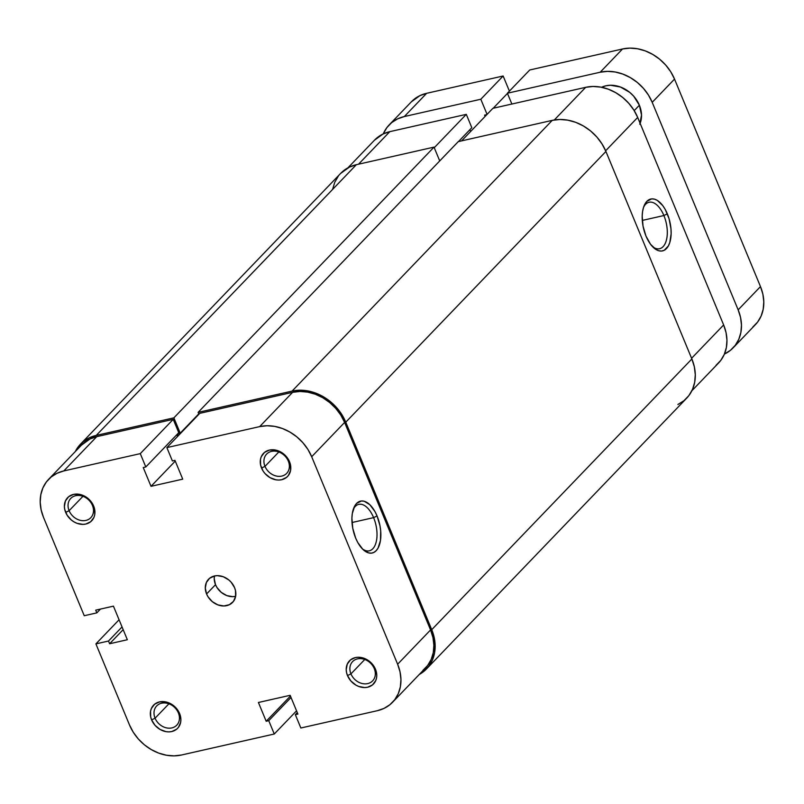 <?xml version="1.0" encoding="UTF-8"?>
<svg xmlns="http://www.w3.org/2000/svg" width="804" height="804" viewBox="0 0 804 804"><rect width="100%" height="100%" fill="white"/><g stroke="black" fill="none" stroke-linecap="round" stroke-linejoin="round"><path stroke-width="1.21" d="M288.304 461.094A13.899 11.326 -136.1 0 0 271.531 451.386A13.899 11.326 -136.1 0 0 264.988 466.37L261.541 468.059A16.683 13.598 43.9 0 1 269.39 450.079A16.683 13.598 43.9 0 1 289.52 461.727L288.304 461.094A13.899 11.326 43.9 0 1 286.676 473.365A13.899 11.326 43.9 0 1 264.988 466.37A13.899 11.326 43.9 0 1 266.626 454.099A13.899 11.326 43.9 0 1 288.304 461.094L289.52 461.727L286.113 456.3L281.088 452.18L278.204 450.813L275.219 449.989L269.39 450.079L264.506 452.411L261.3 456.652L260.486 459.295L260.617 465.114L263.008 470.893L264.958 473.496L269.983 477.616L275.852 479.807L278.827 480.048L281.671 479.717L286.556 477.375L288.415 475.465L290.576 470.501L290.455 464.682L289.52 461.727A16.683 13.598 43.9 0 1 281.671 479.717A16.683 13.598 43.9 0 1 261.541 468.059L264.988 466.37L278.817 451.979L264.988 466.37A13.899 11.326 -136.1 0 0 281.762 476.089A13.899 11.326 -136.1 0 0 288.304 461.094M374.262 668.606A13.899 11.326 -136.1 0 0 357.489 658.888A13.899 11.326 -136.1 0 0 350.946 673.883L347.489 675.571A16.683 13.598 43.9 0 1 355.348 657.582A16.683 13.598 43.9 0 1 375.478 669.24L374.262 668.606A13.899 11.326 43.9 0 1 372.624 680.877A13.899 11.326 43.9 0 1 350.946 673.883A13.899 11.326 43.9 0 1 352.574 661.612A13.899 11.326 43.9 0 1 374.262 668.606L375.478 669.24L372.061 663.802L369.709 661.531L364.152 658.315L358.192 657.25L355.348 657.582L350.454 659.923L347.248 664.164L346.212 669.652L346.564 672.616L347.489 675.571L350.906 680.998L355.931 685.119L358.815 686.485L364.775 687.561L367.629 687.229L372.513 684.887L375.719 680.646L376.533 678.003L376.764 675.149L375.478 669.24A16.683 13.598 43.9 0 1 367.629 687.229A16.683 13.598 43.9 0 1 347.489 675.571L350.946 673.883L364.775 659.481L350.946 673.883A13.899 11.326 -136.1 0 0 367.719 683.591A13.899 11.326 -136.1 0 0 374.262 668.606M92.44 505.425A13.899 11.326 -136.1 0 0 75.666 495.706A13.899 11.326 -136.1 0 0 69.114 510.701L65.667 512.389A16.683 13.598 43.9 0 1 73.526 494.4A16.683 13.598 43.9 0 1 93.656 506.058L92.44 505.425A13.899 11.326 43.9 0 1 90.802 517.696A13.899 11.326 43.9 0 1 69.114 510.701A13.899 11.326 43.9 0 1 70.752 498.43A13.899 11.326 43.9 0 1 92.44 505.425L93.656 506.058L90.239 500.621L85.214 496.5L82.33 495.143L79.345 494.319L73.526 494.4L68.631 496.741L65.425 500.982L64.39 506.47L64.742 509.434L67.134 515.223L71.435 520.087L74.109 521.937L76.993 523.303L82.953 524.379L85.797 524.047L90.691 521.706L93.897 517.464L94.701 514.821L94.581 509.012L93.656 506.058A16.683 13.598 43.9 0 1 85.797 524.047A16.683 13.598 43.9 0 1 65.667 512.389L69.114 510.701L82.953 496.309L69.114 510.701A13.899 11.326 -136.1 0 0 85.897 520.409A13.899 11.326 -136.1 0 0 92.44 505.425M178.387 712.927A13.899 11.326 -136.1 0 0 161.614 703.209A13.899 11.326 -136.1 0 0 155.071 718.203L151.624 719.892A16.683 13.598 43.9 0 1 159.473 701.902A16.683 13.598 43.9 0 1 179.604 713.56L178.387 712.927A13.899 11.326 43.9 0 1 176.749 725.198A13.899 11.326 43.9 0 1 155.071 718.203A13.899 11.326 43.9 0 1 156.7 705.932A13.899 11.326 43.9 0 1 178.387 712.927L179.604 713.56L176.187 708.133L171.162 704.002L168.277 702.646L165.292 701.822L159.473 701.902L154.589 704.244L151.383 708.485L150.569 711.128L150.69 716.937L151.624 719.892L155.031 725.329L160.056 729.449L165.925 731.63L168.9 731.881L171.754 731.55L176.639 729.208L178.488 727.288L180.659 722.334L180.89 719.469L179.604 713.56A16.683 13.598 43.9 0 1 171.754 731.55A16.683 13.598 43.9 0 1 151.624 719.892L155.071 718.203L168.9 703.812L155.071 718.203A13.899 11.326 -136.1 0 0 171.845 727.911A13.899 11.326 -136.1 0 0 178.387 712.927M373.609 517.635A23.818 12.16 77.2 0 0 353.298 509.314A23.818 12.16 -102.8 0 1 358.785 504.359A23.818 12.16 -102.8 0 1 373.609 517.635L352.011 522.52L373.609 517.635A23.818 12.16 -102.8 0 1 369.297 550.82A23.818 12.16 -102.8 0 1 362.212 548.71A23.818 12.16 77.2 0 0 375.518 544.157A23.818 12.16 77.2 0 0 373.609 517.635L377.056 515.947L373.609 517.635M355.7 538.177A26.602 13.578 -102.8 0 1 353.79 507.967A26.602 13.578 -102.8 0 1 377.056 515.947L374.945 511.545L369.82 504.691L364.172 501.234L361.418 500.972L356.584 503.425L354.695 506.048L352.303 513.585L351.901 518.208L352.765 528.288L355.7 538.177L357.81 542.569L362.936 549.433L368.584 552.881L371.327 553.142L373.89 552.408L376.161 550.69L378.061 548.067L380.453 540.529L380.694 530.941L379.99 525.836L377.056 515.947A26.602 13.578 -102.8 0 1 378.925 546.258A26.602 13.578 -102.8 0 1 363.237 549.715A26.602 13.578 -102.8 0 1 355.7 538.177M214.447 575.986A16.683 13.598 -136.1 0 0 215.512 584.679L206.578 593.975A16.683 13.598 43.9 0 1 208.548 579.252A16.683 13.598 43.9 0 1 234.567 587.644L231.15 582.217L228.798 579.945L223.241 576.729L217.281 575.654L214.437 575.986L209.542 578.327L206.337 582.568L205.301 588.066L206.578 593.975L208.045 596.809L212.346 601.683L217.904 604.899L223.864 605.965L229.321 604.729L233.451 601.382L235.612 596.417L235.492 590.598L234.567 587.644A16.683 13.598 43.9 0 1 232.607 602.367A16.683 13.598 43.9 0 1 206.578 593.975L215.512 584.679A16.683 13.598 -136.1 0 0 235.632 596.337L232.798 596.668L226.839 595.603L221.281 592.387L216.979 587.513L215.512 584.679L214.226 578.769L214.457 575.915M48.582 479.365L81.526 445.084A43.094 35.125 -136.1 0 1 96.741 436.652L63.797 470.933L140.288 453.627L173.222 419.346L96.741 436.652L63.797 470.933A43.094 35.125 43.9 0 0 48.582 479.365A43.094 35.125 43.9 0 0 43.516 517.404L84.239 615.723L96.832 612.869L100.48 609.07L96.832 612.869L95.706 610.156L113.434 606.146L127.344 639.733L109.625 643.743L108.5 641.029L95.907 643.883L129.474 724.906A43.094 35.125 43.9 0 0 181.473 755.016L174.116 755.881L166.438 755.227L158.72 753.107L151.273 749.589L144.368 744.795L138.288 738.936L133.263 732.223L129.474 724.906L95.907 643.883L108.5 641.029L109.625 643.743L127.344 639.733L113.434 606.146L95.706 610.156L96.832 612.869L84.239 615.723L43.516 517.404L41.115 509.776L40.2 502.128L40.803 494.751L42.893 487.927L46.391 481.928L51.175 476.973L57.054 473.265L63.797 470.933L140.288 453.627L145.805 466.963L143.243 467.546L151.021 486.319L182.739 479.144L174.96 460.37L172.388 460.953L166.87 447.607L259.672 426.612L292.606 392.332L199.804 413.336L166.87 447.607L259.672 426.612L267.028 425.748L274.717 426.391L282.425 428.512L289.872 432.039L296.776 436.823L302.857 442.692L307.892 449.406L311.681 456.722L397.628 664.225L400.03 671.853L400.945 679.501L400.352 686.877L398.261 693.691L394.754 699.691L389.97 704.646L384.091 708.364L377.347 710.696L300.857 728.002L295.339 714.655L297.902 714.083L290.123 695.309L258.416 702.485L266.184 721.258L268.757 720.675L274.275 734.012L296.555 710.826L274.275 734.012L181.473 755.016L274.275 734.012L268.757 720.675L266.184 721.258L290.425 696.033L266.184 721.258L258.416 702.485L290.123 695.309L297.902 714.083L295.339 714.655L297.299 712.615L295.339 714.655L300.857 728.002L377.347 710.696A43.094 35.125 43.9 0 0 392.563 702.264L425.497 667.983A43.094 35.125 -136.1 0 0 430.562 629.944L344.614 422.442L340.826 415.125L335.791 408.412L329.71 402.553L322.816 397.759L315.359 394.241L307.651 392.121L299.962 391.468L292.606 392.332L199.804 413.336L166.87 447.607L172.388 460.953L174.96 460.37L182.739 479.144L151.021 486.319L175.262 461.094L151.021 486.319L143.243 467.546L145.805 466.963L178.749 432.683L173.222 419.346L96.741 436.652L89.988 438.984L81.405 445.205M177.523 436.512L176.79 434.723L177.523 436.512M422.904 670.375L427.688 665.421L431.195 659.421L433.286 652.597L433.879 645.22L432.964 637.572L430.562 629.944L397.628 664.225L311.681 456.722L344.614 422.442L430.562 629.944L397.628 664.225A43.094 35.125 43.9 0 1 392.563 702.264M95.907 643.883L119.072 619.773L95.907 643.883M173.222 419.346L178.749 432.683L145.805 466.963L140.288 453.627L173.222 419.346M291.028 697.49L268.757 720.675L291.028 697.49M109.625 643.743L123.173 629.653L109.625 643.743M108.5 641.029L122.047 626.939L108.5 641.029M311.681 456.722L344.614 422.442A43.094 35.125 -136.1 0 0 292.606 392.332L259.672 426.612A43.094 35.125 43.9 0 1 311.681 456.722M345.78 422.18L605.914 151.453L691.872 358.956L431.728 629.683L345.78 422.18L605.914 151.453A44.491 36.25 -136.1 0 0 552.237 120.369L458.26 141.635L198.126 412.362L458.26 141.635L552.237 120.369L292.093 391.096L552.237 120.369L559.825 119.484L567.765 120.148L575.724 122.339L583.413 125.977L590.538 130.911L596.809 136.971L602.005 143.906L605.914 151.453L691.872 358.956L431.728 629.683A44.491 36.25 43.9 0 1 426.502 668.948A44.491 36.25 43.9 0 1 419.266 674.466L423.829 671.41L428.763 666.295L432.381 660.104L434.542 653.069L435.155 645.451L434.21 637.552L431.728 629.683L345.78 422.18A44.491 36.25 43.9 0 0 292.093 391.096L299.691 390.211L307.62 390.875L315.58 393.066L323.278 396.704L330.394 401.638L336.675 407.698L341.871 414.633L345.78 422.18M426.502 668.948L686.636 398.221A44.491 36.25 -136.1 0 0 691.872 358.956L694.344 366.825L695.289 374.724L694.676 382.332L692.515 389.377L688.897 395.568L683.963 400.683L677.893 404.512M340.534 173.523L349.398 167.101L356.363 164.689A44.491 36.25 -136.1 0 0 340.655 173.393L80.521 444.12A44.491 36.25 43.9 0 1 96.229 435.416L356.363 164.689L96.229 435.416L173.875 417.849L434.009 147.122L356.363 164.689L434.009 147.122L439.728 160.921L434.009 147.122L173.875 417.849L180.217 433.165L173.875 417.849L96.229 435.416L89.264 437.828L83.194 441.657L78.259 446.773L75.295 451.567A44.491 36.25 43.9 0 1 80.521 444.12M198.749 413.879L180.217 433.165L198.749 413.879M177.754 433.728L180.217 433.165L177.754 433.728M178.418 435.587L177.674 433.798L178.418 435.587M198.91 414.261L198.126 412.362L292.093 391.096L198.126 412.362L198.91 414.261M332.615 189.282L334.776 182.237L338.394 176.046M652.496 246.607A23.818 12.16 77.2 0 0 665.802 242.054A23.818 12.16 77.2 0 0 663.893 215.532L667.34 213.844A26.602 13.578 -102.8 0 1 669.209 244.155A26.602 13.578 -102.8 0 1 653.521 247.612A26.602 13.578 -102.8 0 1 645.984 236.074L650.536 244.275L656.034 249.531L658.868 250.788L661.612 251.049L664.174 250.305L668.345 245.964L669.792 242.537L671.129 233.813L670.978 228.849L669.049 218.668L665.23 209.452L662.777 205.643L657.29 200.387L654.456 199.141L651.702 198.869L646.868 201.332L643.532 207.382L642.587 211.482L642.185 216.105L643.049 226.185L645.984 236.074A26.602 13.578 -102.8 0 1 644.074 205.864A26.602 13.578 -102.8 0 1 667.34 213.844L663.893 215.532A23.818 12.16 -102.8 0 1 659.581 248.717A23.818 12.16 -102.8 0 1 652.496 246.607M642.285 220.427L663.893 215.532L642.285 220.427M466.3 114.349L434.25 147.695L466.3 114.349L389.809 131.655L466.3 114.349L471.817 127.685L466.3 114.349M347.891 167.875L374.594 140.077A43.094 35.125 -136.1 0 1 389.809 131.655L358.534 164.197L389.809 131.655L383.066 133.987L374.483 140.197M637.683 117.434L633.894 110.128L628.869 103.404L622.788 97.545L615.884 92.761L608.437 89.234L600.719 87.113L593.04 86.47L585.684 87.324L492.882 108.329L585.684 87.324L554.328 119.957L585.684 87.324A43.094 35.125 -136.1 0 1 637.683 117.434L723.64 324.947L637.683 117.434L605.633 150.79L637.683 117.434M470.601 131.514L469.858 129.725L470.601 131.514M715.982 365.368L720.766 360.413L724.263 354.413L726.354 347.589L726.957 340.223L726.042 332.575L723.64 324.947L691.591 358.293L723.64 324.947A43.094 35.125 -136.1 0 1 718.575 362.986L691.862 390.774M461.596 140.881L492.882 108.329L461.596 140.881M458.461 141.594L471.817 127.685L458.461 141.594M643.582 207.211A23.818 12.16 -102.8 0 1 649.069 202.256A23.818 12.16 -102.8 0 1 663.893 215.532A23.818 12.16 77.2 0 0 643.582 207.211M639.783 124.248L641.522 115.093L639.381 105.234L634.205 110.62L639.381 105.234A27.808 22.663 -136.1 0 0 601.563 87.274M738.152 309.841L740.554 317.469L741.469 325.117L740.876 332.484L738.786 339.308L735.278 345.308L730.494 350.263L724.414 354.072A43.094 35.125 43.9 0 0 733.087 347.881A43.094 35.125 43.9 0 0 738.152 309.841L652.205 102.329L738.152 309.841L760.483 286.596L738.152 309.841M389.106 124.972A43.094 35.125 43.9 0 0 383.267 133.886L386.915 127.545L391.699 122.59L397.578 118.881L404.322 116.55L480.812 99.244L487.073 114.369L480.812 99.244L503.143 75.998L426.653 93.304A43.094 35.125 -136.1 0 0 411.437 101.736L389.106 124.972A43.094 35.125 43.9 0 1 404.322 116.55L426.653 93.304L404.322 116.55L480.812 99.244L503.143 75.998L509.404 91.133L503.143 75.998L426.653 93.304L419.909 95.636L411.326 101.857M486.822 114.63L484.591 115.133L485.113 116.409L484.591 115.133L486.822 114.63M733.087 347.881L755.418 324.635A43.094 35.125 -136.1 0 0 760.483 286.596L674.526 79.093A43.094 35.125 -136.1 0 0 622.527 48.984L629.884 48.119L637.562 48.773L645.28 50.893L652.727 54.411L659.632 59.205L665.712 65.064L670.737 71.777L674.526 79.093L652.205 102.329A43.094 35.125 43.9 0 0 600.196 72.219L622.527 48.984L600.196 72.219L507.394 93.224L529.725 69.988L507.394 93.224L511.867 104.028L507.394 93.224L600.196 72.219L607.553 71.365L615.241 72.008L622.949 74.129L630.396 77.656L637.301 82.44L643.381 88.299L648.416 95.023L652.205 102.329L674.526 79.093L760.483 286.596L762.885 294.224L763.8 301.872L763.197 309.249L761.107 316.072L757.609 322.072L752.825 327.027M640.145 123.364A27.808 22.663 -136.1 0 0 639.381 105.234L633.683 96.178L629.763 92.4L620.507 87.043L610.568 85.254L605.824 85.807L601.472 87.314M507.465 93.415L493.204 108.259L507.465 93.415M622.527 48.984L529.725 69.988L622.527 48.984"/></g></svg>
